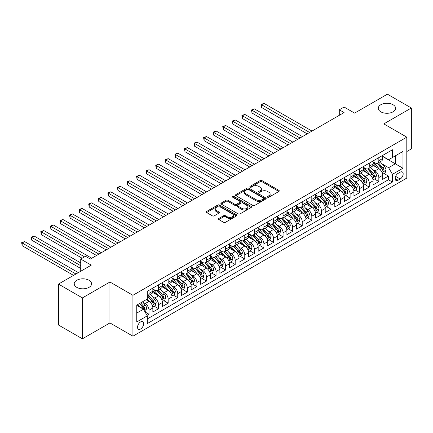 <?xml version="1.0" encoding="UTF-8"?>
<svg xmlns="http://www.w3.org/2000/svg" width="433" height="433" viewBox="0 0 433 433"><rect width="100%" height="100%" fill="white"/><g stroke="black" fill="none" stroke-linecap="round" stroke-linejoin="round"><path stroke-width="0.65" d="M267.594 197.221A0.931 0.536 0 0 0 268.909 197.221L278.895 191.456A1.331 0.769 0 0 0 279.285 190.91A1.331 0.769 0 0 0 278.895 190.368L261.976 180.599A1.331 0.769 0 0 0 260.098 180.599L250.106 186.369A0.931 0.536 0 0 0 249.836 186.747A0.931 0.536 0 0 0 250.106 187.126A0.931 0.536 0 0 0 251.427 187.126L252.715 186.379A4.254 2.457 0 0 1 258.734 186.379L260.141 187.197A4.254 2.457 0 0 1 261.386 188.929A4.254 2.457 0 0 1 260.141 190.666L258.847 191.413A0.931 0.536 0 0 0 258.577 191.792A0.931 0.536 0 0 0 258.847 192.176A0.931 0.536 0 0 0 260.168 192.176L261.456 191.429A4.254 2.457 0 0 1 267.475 191.429L268.882 192.241A4.254 2.457 0 0 1 270.132 193.979A4.254 2.457 0 0 1 268.882 195.716L267.594 196.463A0.931 0.536 0 0 0 267.318 196.842A0.931 0.536 0 0 0 267.594 197.221L267.594 196.463M89.019 280.275A8.665 5.007 0 0 0 79.575 279.188A8.665 5.007 0 0 0 74.222 283.81A8.665 5.007 0 0 0 76.76 287.35A8.665 5.007 0 0 0 86.205 288.438A8.665 5.007 0 0 0 91.558 283.81A8.665 5.007 0 0 0 89.019 280.275M393.061 104.737A8.665 5.007 0 0 0 383.616 103.649A8.665 5.007 0 0 0 378.263 108.277A8.665 5.007 0 0 0 380.802 111.811A8.665 5.007 0 0 0 390.247 112.899A8.665 5.007 0 0 0 395.6 108.277A8.665 5.007 0 0 0 393.061 104.737M140.584 329.01A4.335 2.501 120 0 0 143.415 325.188A4.335 2.501 120 0 0 142.755 321.719A4.335 2.501 120 0 0 140.584 321.935A4.335 2.501 120 0 0 137.754 325.751A4.335 2.501 120 0 0 138.419 329.226A4.335 2.501 120 0 0 140.584 329.01M218.833 218.481A1.331 0.769 0 0 0 218.443 219.022A1.331 0.769 0 0 0 218.833 219.563L223.58 222.308A1.331 0.769 0 0 0 225.458 222.308L236.548 215.905A1.331 0.769 0 0 0 236.938 215.358A1.331 0.769 0 0 0 236.548 214.817L219.628 205.047A1.331 0.769 0 0 0 217.75 205.047L206.66 211.45A1.331 0.769 0 0 0 206.27 211.997A1.331 0.769 0 0 0 206.66 212.538L212.392 215.851A1.331 0.769 0 0 0 214.27 215.851L219.017 213.106A1.331 0.769 0 0 0 219.407 212.565A1.331 0.769 0 0 0 219.017 212.024L216.175 210.378A3.556 2.051 0 0 1 215.136 208.928A3.556 2.051 0 0 1 217.328 207.034A3.556 2.051 0 0 1 221.203 207.477L232.342 213.907A3.556 2.051 0 0 1 233.387 215.358A3.556 2.051 0 0 1 231.19 217.258A3.556 2.051 0 0 1 227.314 216.814L225.458 215.737A1.331 0.769 0 0 0 223.58 215.737L218.833 218.481L218.833 219.563M406.804 151.539L411.35 148.914L411.35 108.001L387.411 94.177L354.611 113.11L344.078 107.032L339.288 109.798L344.078 112.558L90.313 259.069L85.523 256.309L80.733 259.069L80.733 271.237M82.411 297.909L82.411 338.822L109.944 322.926L109.944 282.013L82.411 297.909L58.471 284.086L91.271 265.153L80.733 259.069M109.944 282.013L132.926 295.284L406.804 137.164L406.804 178.077L132.926 336.197L132.926 295.284M411.35 108.001L383.817 123.892L406.804 137.164M252.812 205.426A1.331 0.769 0 0 0 254.691 205.426L265.781 199.023A1.331 0.769 0 0 0 266.171 198.482A1.331 0.769 0 0 0 265.781 197.941L248.861 188.171A1.331 0.769 0 0 0 246.983 188.171L235.893 194.574A1.331 0.769 0 0 0 235.503 195.115A1.331 0.769 0 0 0 235.893 195.662L252.812 205.426M233.019 197.421A0.931 0.536 0 0 1 233.966 197.551L233.966 196.447L251.167 206.379A1.331 0.769 0 0 1 251.557 206.92A1.331 0.769 0 0 1 251.167 207.461L240.077 213.87A1.331 0.769 0 0 1 238.193 213.87L221.274 204.1L221.274 203.012A1.331 0.769 0 0 0 220.884 203.559A1.331 0.769 0 0 0 221.274 204.1M221.274 203.012L226.021 200.273A1.331 0.769 0 0 1 227.904 200.273L234.762 204.235A1.331 0.769 0 0 0 236.645 204.235L239.79 202.417A1.331 0.769 0 0 0 240.18 201.875A1.331 0.769 0 0 0 239.79 201.329L232.651 197.204A0.931 0.536 0 0 1 232.375 196.826A0.931 0.536 0 0 1 232.949 196.333A0.931 0.536 0 0 1 233.966 196.447M82.411 338.822L58.471 324.999L58.471 284.086M147.025 315.397L149.012 314.25L145.039 311.955M142.776 302.191L145.179 303.576A5.418 3.128 60 0 1 149.012 310.212L152.844 307.998L152.844 312.036L158.586 308.718L154.229 306.201M152.351 296.659L154.76 298.05A5.418 3.128 60 0 1 158.586 304.686L162.418 302.472L162.418 306.51L168.166 303.192L163.809 300.675M161.931 291.133L164.334 292.519A5.418 3.128 60 0 1 168.166 299.154L171.993 296.941L171.993 300.978L177.741 297.66L173.384 295.144M171.506 285.601L173.909 286.992A5.418 3.128 60 0 1 177.741 293.628L181.573 291.414L181.573 295.452L187.316 292.134L182.959 289.617M181.081 280.075L183.484 281.461A5.418 3.128 60 0 1 187.316 288.097L191.148 285.888L191.148 289.921L196.891 286.603L192.533 284.091M190.661 274.544L193.064 275.935A5.418 3.128 60 0 1 196.891 282.57L200.723 280.357L200.723 284.394L206.471 281.077L202.114 278.56M200.235 269.017L202.639 270.403A5.418 3.128 60 0 1 206.471 277.039L210.297 274.831L210.297 278.863L216.045 275.545L211.688 273.034M209.81 263.486L212.213 264.877A5.418 3.128 60 0 1 216.045 271.513L219.877 269.299L219.877 273.337L225.62 270.019L221.263 267.502M219.385 257.96L221.793 259.345A5.418 3.128 60 0 1 225.62 265.981L229.452 263.773L229.452 267.805L235.195 264.487L230.838 261.976M228.965 252.428L231.368 253.819A5.418 3.128 60 0 1 235.195 260.455L239.027 258.241L239.027 262.279L244.775 258.961L240.418 256.444M238.54 246.902L240.943 248.288A5.418 3.128 60 0 1 244.775 254.923L248.602 252.715L248.602 256.747L254.35 253.429L249.993 250.918M248.114 241.376L250.518 242.761A5.418 3.128 60 0 1 254.35 249.397L258.182 247.183L258.182 251.221L263.924 247.903L259.567 245.387M257.689 235.844L260.098 237.235A5.418 3.128 60 0 1 263.924 243.866L267.756 241.657L267.756 245.69L273.504 242.377L269.142 239.86M267.269 230.318L269.672 231.704A5.418 3.128 60 0 1 273.504 238.339L277.331 236.126L277.331 240.163L283.079 236.846L278.722 234.329M276.844 224.787L279.247 226.178A5.418 3.128 60 0 1 283.079 232.808L286.906 230.6L286.906 234.632L292.654 231.319L288.297 228.803M286.419 219.26L288.822 220.646A5.418 3.128 60 0 1 292.654 227.282L296.486 225.068L296.486 229.106L302.229 225.788L297.872 223.271M295.993 213.729L298.402 215.12A5.418 3.128 60 0 1 302.229 221.75L306.061 219.542L306.061 223.58L311.809 220.262L307.452 217.745M305.574 208.203L307.977 209.588A5.418 3.128 60 0 1 311.809 216.224L315.635 214.01L315.635 218.048L321.383 214.73L317.026 212.213M315.148 202.671L317.551 204.062A5.418 3.128 60 0 1 321.383 210.692L325.215 208.484L325.215 212.522L330.958 209.204L326.601 206.687M324.723 197.145L327.126 198.531A5.418 3.128 60 0 1 330.958 205.166L334.79 202.953L334.79 206.99L340.533 203.672L336.176 201.156M334.298 191.613L336.706 193.004A5.418 3.128 60 0 1 340.533 199.64L344.365 197.426L344.365 201.464L350.113 198.146L345.756 195.629M343.878 186.087L346.281 187.473A5.418 3.128 60 0 1 350.113 194.108L353.94 191.895L353.94 195.933L359.688 192.615L355.331 190.098M353.452 180.556L355.856 181.947A5.418 3.128 60 0 1 359.688 188.582L363.52 186.369L363.52 190.406L369.262 187.088L364.905 184.572M363.027 175.029L365.43 176.415A5.418 3.128 60 0 1 369.262 183.051L373.094 180.842L373.094 184.875L378.837 181.557L378.837 177.525A5.418 3.128 -120 0 0 375.01 170.889L372.602 169.498M374.48 179.046L378.837 181.557M152.844 307.998A5.418 3.128 -120 0 0 149.012 301.368L146.137 299.706M162.418 302.472A5.418 3.128 -120 0 0 158.586 295.836L152.665 292.416M171.993 296.941A5.418 3.128 -120 0 0 168.166 290.31L162.245 286.89M181.573 291.414A5.418 3.128 -120 0 0 177.741 284.779L171.82 281.358M191.148 285.888A5.418 3.128 -120 0 0 187.316 279.253L181.395 275.832M200.723 280.357A5.418 3.128 -120 0 0 196.891 273.721L190.969 270.306M210.297 274.831A5.418 3.128 -120 0 0 206.471 268.195L200.549 264.774M219.877 269.299A5.418 3.128 -120 0 0 216.045 262.663L210.124 259.248M229.452 263.773A5.418 3.128 -120 0 0 225.62 257.137L219.699 253.716M239.027 258.241A5.418 3.128 -120 0 0 235.195 251.605L229.274 248.19M248.602 252.715A5.418 3.128 -120 0 0 244.775 246.079L238.854 242.659M258.182 247.183A5.418 3.128 -120 0 0 254.35 240.548L248.428 237.132M267.756 241.657A5.418 3.128 -120 0 0 263.924 235.022L258.003 231.601M277.331 236.126A5.418 3.128 -120 0 0 273.504 229.49L267.578 226.075M286.906 230.6A5.418 3.128 -120 0 0 283.079 223.964L277.158 220.543M296.486 225.068A5.418 3.128 -120 0 0 292.654 218.438L286.733 215.017M306.061 219.542A5.418 3.128 -120 0 0 302.229 212.906L296.307 209.485M315.635 214.01A5.418 3.128 -120 0 0 311.809 207.38L305.882 203.959M325.215 208.484A5.418 3.128 -120 0 0 321.383 201.848L315.462 198.428M334.79 202.953A5.418 3.128 -120 0 0 330.958 196.322L325.037 192.901M344.365 197.426A5.418 3.128 -120 0 0 340.533 190.791L334.612 187.37M353.94 191.895A5.418 3.128 -120 0 0 350.113 185.264L344.186 181.844M363.52 186.369A5.418 3.128 -120 0 0 359.688 179.733L353.766 176.318M373.094 180.842A5.418 3.128 -120 0 0 369.262 174.207L363.341 170.786M400.195 172.161L398.089 173.379A4.2 2.425 120 0 0 395.345 177.075A4.2 2.425 120 0 0 395.989 180.442A4.2 2.425 120 0 0 398.089 180.231L400.195 179.013A4.2 2.425 120 0 0 402.939 175.316A4.2 2.425 120 0 0 402.295 171.95A4.2 2.425 120 0 0 400.195 172.161M136.752 313.086L143.458 309.216L147.29 315.852L147.29 323.592L392.439 182.055L392.439 174.315L388.607 167.679L382.182 163.972M147.29 315.852L136.752 321.935L136.752 305.124L147.29 299.046L147.29 291.301L392.439 149.769L392.439 157.509L402.971 151.426L402.971 168.237L392.439 174.315M152.844 288.979L154.76 290.088A5.418 3.128 60 0 0 157.466 290.354L161.298 288.145A5.418 3.128 -120 0 0 162.418 285.666L162.418 282.57M162.418 283.453L164.334 284.557A5.418 3.128 60 0 0 167.041 284.827L170.873 282.614A5.418 3.128 -120 0 0 171.993 280.135L171.993 277.039M171.993 277.926L173.909 279.031A5.418 3.128 60 0 0 176.621 279.296L180.447 277.088A5.418 3.128 -120 0 0 181.573 274.609L181.573 271.513M181.573 272.395L183.484 273.499A5.418 3.128 60 0 0 186.195 273.77L190.027 271.556A5.418 3.128 -120 0 0 191.148 269.077L191.148 265.981M191.148 266.869L193.064 267.973A5.418 3.128 60 0 0 195.77 268.238L199.602 266.03A5.418 3.128 -120 0 0 200.723 263.551L200.723 260.455M200.723 261.337L202.639 262.441A5.418 3.128 60 0 0 205.345 262.712L209.177 260.498A5.418 3.128 -120 0 0 210.297 258.019L210.297 254.923M210.297 255.811L212.213 256.915A5.418 3.128 60 0 0 214.925 257.186L218.752 254.972A5.418 3.128 -120 0 0 219.877 252.493L219.877 249.397M219.877 250.279L221.793 251.384A5.418 3.128 60 0 0 224.5 251.654L228.332 249.44A5.418 3.128 -120 0 0 229.452 246.962L229.452 243.866M229.452 244.753L231.368 245.857A5.418 3.128 60 0 0 234.074 246.128L237.906 243.914A5.418 3.128 -120 0 0 239.027 241.435L239.027 238.339M239.027 239.222L240.943 240.331A5.418 3.128 60 0 0 243.649 240.596L247.481 238.388A5.418 3.128 -120 0 0 248.602 235.904L248.602 232.808M248.602 233.696L250.518 234.8A5.418 3.128 60 0 0 253.229 235.07L257.056 232.857A5.418 3.128 -120 0 0 258.182 230.378L258.182 227.282M258.182 228.164L260.098 229.274A5.418 3.128 60 0 0 262.804 229.539L266.636 227.33A5.418 3.128 -120 0 0 267.756 224.846L267.756 221.75M267.756 222.638L269.672 223.742A5.418 3.128 60 0 0 272.379 224.013L276.211 221.799A5.418 3.128 -120 0 0 277.331 219.32L277.331 216.224M277.331 217.106L279.247 218.216A5.418 3.128 60 0 0 281.953 218.481L285.785 216.273A5.418 3.128 -120 0 0 286.906 213.788L286.906 210.692M286.906 211.58L288.822 212.684A5.418 3.128 60 0 0 291.533 212.955L295.36 210.741A5.418 3.128 -120 0 0 296.486 208.262L296.486 205.166M296.486 206.048L298.402 207.158A5.418 3.128 60 0 0 301.108 207.423L304.94 205.215A5.418 3.128 -120 0 0 306.061 202.736L306.061 199.635M306.061 200.522L307.977 201.626A5.418 3.128 60 0 0 310.683 201.897L314.515 199.683A5.418 3.128 -120 0 0 315.635 197.204L315.635 194.108M315.635 194.991L317.551 196.1A5.418 3.128 60 0 0 320.263 196.365L324.09 194.157A5.418 3.128 -120 0 0 325.215 191.678L325.215 188.582M325.215 189.465L327.126 190.569A5.418 3.128 60 0 0 329.838 190.839L333.664 188.626A5.418 3.128 -120 0 0 334.79 186.147L334.79 183.051M334.79 183.938L336.706 185.043A5.418 3.128 60 0 0 339.412 185.308L343.245 183.099A5.418 3.128 -120 0 0 344.365 180.621L344.365 177.525M344.365 178.407L346.281 179.511A5.418 3.128 60 0 0 348.987 179.782L352.819 177.568A5.418 3.128 -120 0 0 353.94 175.089L353.94 171.993M353.94 172.881L355.856 173.985A5.418 3.128 60 0 0 358.567 174.25L362.394 172.042A5.418 3.128 -120 0 0 363.52 169.563L363.52 166.467M363.52 167.349L365.43 168.453A5.418 3.128 60 0 0 368.142 168.724L371.974 166.51A5.418 3.128 -120 0 0 373.094 164.031L373.094 160.935M147.29 318.948L388.417 179.733L388.417 176.031L382.669 179.349L382.669 175.311A5.418 3.128 -120 0 0 378.837 168.675L372.916 165.26M373.094 161.823L375.01 162.927A5.418 3.128 -120 0 0 377.717 163.192A5.418 3.128 -120 0 0 378.837 160.713L378.837 157.617M377.717 163.192L381.549 160.984A5.418 3.128 -120 0 0 382.669 158.505L382.669 155.409M149.012 290.31L149.012 293.406A5.418 3.128 60 0 1 147.891 295.885A5.418 3.128 60 0 1 147.29 296.102M147.891 295.885L151.723 293.671A5.418 3.128 -120 0 0 152.844 291.192L152.844 288.097M158.586 284.779L158.586 287.875A5.418 3.128 60 0 1 157.466 290.354M168.166 279.253L168.166 282.348A5.418 3.128 60 0 1 167.041 284.827M177.741 273.721L177.741 276.817A5.418 3.128 60 0 1 176.621 279.296M187.316 268.195L187.316 271.291A5.418 3.128 60 0 1 186.195 273.77M196.891 262.663L196.891 265.759A5.418 3.128 60 0 1 195.77 268.238M206.471 257.137L206.471 260.233A5.418 3.128 60 0 1 205.345 262.712M216.045 251.605L216.045 254.701A5.418 3.128 60 0 1 214.925 257.186M225.62 246.079L225.62 249.175A5.418 3.128 60 0 1 224.5 251.654M235.195 240.548L235.195 243.644A5.418 3.128 60 0 1 234.074 246.128M244.775 235.022L244.775 238.118A5.418 3.128 60 0 1 243.649 240.596M254.35 229.49L254.35 232.586A5.418 3.128 60 0 1 253.229 235.07M263.924 223.964L263.924 227.06A5.418 3.128 60 0 1 262.804 229.539M273.504 218.432L273.504 221.534A5.418 3.128 60 0 1 272.379 224.013M283.079 212.906L283.079 216.002A5.418 3.128 60 0 1 281.953 218.481M292.654 207.38L292.654 210.476A5.418 3.128 60 0 1 291.533 212.955M302.229 201.848L302.229 204.944A5.418 3.128 60 0 1 301.108 207.423M311.809 196.322L311.809 199.418A5.418 3.128 60 0 1 310.683 201.897M321.383 190.791L321.383 193.887A5.418 3.128 60 0 1 320.263 196.365M330.958 185.264L330.958 188.36A5.418 3.128 60 0 1 329.838 190.839M340.533 179.733L340.533 182.829A5.418 3.128 60 0 1 339.412 185.308M350.113 174.207L350.113 177.303A5.418 3.128 60 0 1 348.987 179.782M359.688 168.675L359.688 171.771A5.418 3.128 60 0 1 358.567 174.25M369.262 163.149L369.262 166.245A5.418 3.128 60 0 1 368.142 168.724M369.262 183.051L369.262 187.088M359.688 188.582L359.688 192.615M350.113 194.108L350.113 198.146M340.533 199.64L340.533 203.672M330.958 205.166L330.958 209.204M321.383 210.692L321.383 214.73M311.809 216.224L311.809 220.262M302.229 221.75L302.229 225.788M292.654 227.282L292.654 231.319M283.079 232.808L283.079 236.846M273.504 238.339L273.504 242.377M263.924 243.866L263.924 247.903M254.35 249.397L254.35 253.429M244.775 254.923L244.775 258.961M235.195 260.455L235.195 264.487M225.62 265.981L225.62 270.019M216.045 271.513L216.045 275.545M206.471 277.039L206.471 281.077M196.891 282.57L196.891 286.603M187.316 288.097L187.316 292.134M177.741 293.628L177.741 297.66M168.166 299.154L168.166 303.192M158.586 304.686L158.586 308.718M149.012 310.212L149.012 314.25M143.458 309.216L136.752 305.346M388.607 167.679L395.307 163.809L395.307 155.848L402.971 151.426M382.669 156.513L402.971 168.237M382.669 156.291L388.607 159.717L392.439 157.509M109.944 322.926L132.926 336.197M339.288 109.798L339.288 115.324M384.06 173.514L388.417 176.031M388.417 179.733L392.439 182.055M267.962 197.351L268.882 196.82A4.254 2.457 0 0 0 270.132 195.083L270.132 193.979M261.386 188.929L261.386 190.038A4.254 2.457 0 0 1 260.141 191.776L259.221 192.306M278.879 191.467L261.976 181.708A1.331 0.769 0 0 0 260.098 181.708L250.48 187.256M265.765 199.034L248.861 189.275A1.331 0.769 0 0 0 246.983 189.275L235.909 195.673L235.893 194.574M263.432 198.861A0.931 0.536 0 0 0 263.702 198.482A0.931 0.536 0 0 0 263.432 198.103L248.58 189.53A0.931 0.536 0 0 0 247.265 189.53L245.901 190.314A4.254 2.457 0 0 0 244.656 192.052A4.254 2.457 0 0 0 245.901 193.789L256.055 199.651A4.254 2.457 0 0 0 262.068 199.651L263.432 198.861L263.432 199.97A0.931 0.536 0 0 0 263.702 199.586L263.702 198.482M244.656 192.052L244.656 193.156A4.254 2.457 0 0 0 245.901 194.893L245.901 193.789M263.432 199.97L262.068 200.755A4.254 2.457 0 0 1 256.055 200.755L245.901 194.893M221.29 204.111L226.021 201.377L226.021 200.273M240.18 201.875L240.18 202.98A1.331 0.769 0 0 1 239.79 203.521L236.645 205.339A1.331 0.769 0 0 1 234.762 205.339L227.904 201.377A1.331 0.769 0 0 0 226.021 201.377M233.966 197.551L251.145 207.472M241.885 208.343A3.556 2.051 0 0 0 245.76 208.793A3.556 2.051 0 0 0 247.952 206.893A3.556 2.051 0 0 0 246.913 205.442L242.989 203.174A1.331 0.769 0 0 0 241.111 203.174L237.961 204.993A1.331 0.769 0 0 0 237.571 205.54A1.331 0.769 0 0 0 237.961 206.081L241.885 208.343L241.885 209.453A3.556 2.051 0 0 0 245.76 209.897A3.556 2.051 0 0 0 247.952 207.997L247.952 206.893M237.571 205.54L237.571 206.644A1.331 0.769 0 0 0 237.961 207.185L237.961 206.081M241.885 209.453L237.961 207.185M233.387 215.358L233.387 216.468A3.556 2.051 0 0 1 231.19 218.362A3.556 2.051 0 0 1 227.314 217.918L225.458 216.846A1.331 0.769 0 0 0 223.58 216.846L218.849 219.574M215.136 208.928L215.136 210.032A3.556 2.051 0 0 0 216.175 211.488L216.175 210.378M219.001 213.117L216.175 211.488M236.532 215.91L219.628 206.157A1.331 0.769 0 0 0 217.75 206.157L206.676 212.549M382.588 174.364L385.061 172.935L386.02 170.169A3.588 2.073 -120 0 0 384.623 166.797L380.25 161.736M379.373 169.027L374.182 163.019A10.36 5.981 -120 0 0 373.094 161.882M376.526 167.338L373.625 163.983A8.6 4.963 -120 0 0 373.094 163.403M311.998 131.08L263.973 103.357L261.581 104.737L261.581 107.503L307.208 133.846M377.23 163.387L381.657 168.513A3.588 2.073 60 0 1 382.934 170.986C383.476 171.706 383.855 171.484 384.082 170.321A3.588 2.073 -120 0 0 382.804 167.852L378.426 162.786M377.489 163.306L382.247 168.81A1.829 1.055 60 0 1 382.707 169.525L384.082 170.321M382.934 170.986L383.194 171.408M261.581 107.503L261.05 104.434L309.606 132.466M261.05 104.434L263.973 103.357M373.013 179.89L375.487 178.461L376.445 175.701A3.588 2.073 -120 0 0 375.048 172.329L370.67 167.262M369.793 174.553L364.608 168.545A10.36 5.981 -120 0 0 363.52 167.409M366.951 172.87L364.045 169.509A8.6 4.963 -120 0 0 363.52 168.93M302.423 136.612L254.398 108.883L252.006 110.263L252.006 113.029L297.633 139.372M367.655 168.919L372.077 174.044A3.588 2.073 60 0 1 373.36 176.512C373.895 177.238 374.28 177.016 374.507 175.852A3.588 2.073 -120 0 0 373.23 173.379L368.851 168.313M367.915 168.832L372.667 174.342A1.829 1.055 60 0 1 373.127 175.056L374.507 175.852M373.36 176.512L373.619 176.94M252.006 113.029L251.476 109.96L300.026 137.992M251.476 109.96L254.398 108.883M363.439 185.421L365.912 183.993L366.87 181.227A3.588 2.073 -120 0 0 365.474 177.855L361.095 172.789M360.218 180.085L355.028 174.077A10.36 5.981 -120 0 0 353.94 172.94M357.371 178.396L354.47 175.04A8.6 4.963 -120 0 0 353.94 174.461M292.843 142.138L244.824 114.415L242.426 115.795L242.426 118.561L288.059 144.903M358.075 174.445L362.502 179.571A3.588 2.073 60 0 1 363.78 182.044C364.321 182.764 364.705 182.542 364.932 181.378A3.588 2.073 -120 0 0 363.65 178.905L359.276 173.844M358.335 174.364L363.092 179.868A1.829 1.055 60 0 1 363.552 180.583L364.932 181.378M363.78 182.044L364.045 182.466M242.426 118.561L241.901 115.492L290.451 143.523M241.901 115.492L244.824 114.415M353.858 190.948L356.337 189.519L357.29 186.753A3.588 2.073 -120 0 0 355.894 183.386L351.52 178.32M350.643 185.611L345.453 179.603A10.36 5.981 -120 0 0 344.365 178.466M347.796 183.928L344.895 180.566A8.6 4.963 -120 0 0 344.365 179.987M283.269 147.669L235.243 119.941L232.851 121.321L232.851 124.087L278.479 150.43M348.5 179.976L352.927 185.102A3.588 2.073 60 0 1 354.205 187.57C354.746 188.295 355.13 188.074 355.352 186.91A3.588 2.073 -120 0 0 354.075 184.436L349.702 179.37M348.76 179.89L353.517 185.4A1.829 1.055 60 0 1 353.978 186.114L355.352 186.91M354.205 187.57L354.465 187.998M232.851 124.087L232.326 121.018L280.876 149.049M232.326 121.018L235.243 119.941M344.284 196.479L346.757 195.05L347.715 192.284A3.588 2.073 -120 0 0 346.319 188.912L341.946 183.846M341.069 191.142L335.878 185.135A10.36 5.981 -120 0 0 334.79 183.993M338.222 189.454L335.321 186.098A8.6 4.963 -120 0 0 334.79 185.519M273.694 153.195L225.669 125.467L223.276 126.853L223.276 129.619L268.904 155.961M338.925 185.503L343.353 190.628A3.588 2.073 60 0 1 344.63 193.102C345.171 193.822 345.55 193.6 345.778 192.436A3.588 2.073 -120 0 0 344.5 189.963L340.121 184.902M339.185 185.421L343.943 190.926A1.829 1.055 60 0 1 344.403 191.64L345.778 192.436M344.63 193.102L344.89 193.524M223.276 129.619L222.746 126.55L271.302 154.576M222.746 126.55L225.669 125.467M334.709 202.005L337.183 200.576L338.141 197.811A3.588 2.073 -120 0 0 336.744 194.444L332.365 189.378M331.489 196.669L326.303 190.661A10.36 5.981 -120 0 0 325.215 189.524M328.647 194.985L325.74 191.624A8.6 4.963 -120 0 0 325.215 191.045M264.119 158.727L216.094 130.999L213.696 132.379L213.696 135.145L259.329 161.487M329.351 191.034L333.773 196.154A3.588 2.073 60 0 1 335.055 198.628C335.591 199.353 335.976 199.131 336.203 197.968A3.588 2.073 -120 0 0 334.925 195.494L330.547 190.428M329.61 190.948L334.363 196.458A1.829 1.055 60 0 1 334.823 197.172L336.203 197.968M335.055 198.628L335.315 199.056M213.696 135.145L213.171 132.076L261.721 160.107M213.171 132.076L216.094 130.999M325.134 207.537L327.608 206.108L328.566 203.342A3.588 2.073 -120 0 0 327.164 199.97L322.791 194.904M321.914 202.2L316.723 196.192A10.36 5.981 -120 0 0 315.635 195.05M319.067 200.511L316.166 197.15A8.6 4.963 -120 0 0 315.635 196.577M254.539 164.253L206.519 136.525L204.122 137.911L204.122 140.676L249.754 167.019M319.77 196.56L324.198 201.686A3.588 2.073 60 0 1 325.475 204.16C326.017 204.879 326.401 204.657 326.628 203.494A3.588 2.073 -120 0 0 325.345 201.02L320.972 195.954M320.03 196.479L324.788 201.984A1.829 1.055 60 0 1 325.248 202.698L326.628 203.494M325.475 204.16L325.74 204.582M204.122 140.676L203.597 137.607L252.147 165.633M203.597 137.607L206.519 136.525M315.554 213.063L318.033 211.634L318.986 208.868A3.588 2.073 -120 0 0 317.589 205.502L313.216 200.436M312.339 207.726L307.149 201.718A10.36 5.981 -120 0 0 306.061 200.582M309.492 206.043L306.591 202.682A8.6 4.963 -120 0 0 306.061 202.103M244.964 169.785L196.939 142.056L194.547 143.437L194.547 146.202L240.174 172.545M310.196 202.092L314.623 207.212A3.588 2.073 60 0 1 315.901 209.686C316.442 210.411 316.826 210.189 317.048 209.025A3.588 2.073 -120 0 0 315.771 206.552L311.397 201.486M310.456 202.005L315.213 207.515A1.829 1.055 60 0 1 315.673 208.23L317.048 209.025M315.901 209.686L316.16 210.113M194.547 146.202L194.022 143.134L242.572 171.165M194.022 143.134L196.939 142.056M305.979 218.595L308.453 217.166L309.411 214.4A3.588 2.073 -120 0 0 308.015 211.028L303.641 205.962M302.764 213.258L297.574 207.25A10.36 5.981 -120 0 0 296.486 206.108M299.917 211.569L297.016 208.208A8.6 4.963 -120 0 0 296.486 207.634M235.39 175.311L187.365 147.583L184.972 148.968L184.972 151.729L230.6 178.077M300.621 207.618L305.043 212.744A3.588 2.073 60 0 1 306.326 215.217C306.867 215.937 307.246 215.715 307.473 214.552A3.588 2.073 -120 0 0 306.196 212.078L301.817 207.012M300.881 207.537L305.633 213.041A1.829 1.055 60 0 1 306.099 213.756L307.473 214.552M306.326 215.217L306.586 215.639M184.972 151.729L184.442 148.665L232.992 176.691M184.442 148.665L187.365 147.583M296.405 224.121L298.878 222.692L299.836 219.926A3.588 2.073 -120 0 0 298.44 216.56L294.061 211.493M293.184 218.784L287.999 212.776A10.36 5.981 -120 0 0 286.906 211.64M290.343 217.101L287.436 213.74A8.6 4.963 -120 0 0 286.906 213.16M225.815 180.837L177.79 153.114L175.392 154.494L175.392 157.26L221.025 183.603M291.046 213.15L295.468 218.27A3.588 2.073 60 0 1 296.751 220.743C297.287 221.463 297.671 221.247 297.899 220.083A3.588 2.073 -120 0 0 296.621 217.61L292.243 212.543M291.306 213.063L296.058 218.568A1.829 1.055 60 0 1 296.518 219.287L297.899 220.083M296.751 220.743L297.011 221.171M175.392 157.26L174.867 154.191L223.417 182.223M174.867 154.191L177.79 153.114M286.83 229.652L289.304 228.223L290.262 225.458A3.588 2.073 -120 0 0 288.86 222.086L284.486 217.02M283.61 224.316L278.419 218.308A10.36 5.981 -120 0 0 277.331 217.166M280.763 222.627L277.862 219.266A8.6 4.963 -120 0 0 277.331 218.692M216.235 186.369L168.215 158.64L165.817 160.026L165.817 162.786L211.45 189.134M281.466 218.676L285.894 223.801A3.588 2.073 60 0 1 287.171 226.275C287.712 226.995 288.097 226.773 288.324 225.609A3.588 2.073 -120 0 0 287.041 223.136L282.668 218.07M281.726 218.595L286.484 224.099A1.829 1.055 60 0 1 286.944 224.814L288.324 225.609M287.171 226.275L287.436 226.697M165.817 162.786L165.292 159.723L213.842 187.749M165.292 159.723L168.215 158.64M277.25 235.179L279.729 233.75L280.681 230.984A3.588 2.073 -120 0 0 279.285 227.617L274.912 222.551M274.035 229.842L268.844 223.834A10.36 5.981 -120 0 0 267.756 222.697M271.188 228.159L268.287 224.797A8.6 4.963 -120 0 0 267.756 224.218M206.66 191.895L158.635 164.172L156.243 165.552L156.243 168.318L201.87 194.661M271.892 224.207L276.319 229.328A3.588 2.073 60 0 1 277.596 231.801C278.138 232.521 278.522 232.304 278.744 231.141A3.588 2.073 -120 0 0 277.466 228.667L273.093 223.601M272.151 224.121L276.909 229.625A1.829 1.055 60 0 1 277.369 230.345L278.744 231.141M277.596 231.801L277.856 232.229M156.243 168.318L155.718 165.249L204.268 193.28M155.718 165.249L158.635 164.172M267.675 240.705L270.149 239.276L271.107 236.515A3.588 2.073 -120 0 0 269.71 233.143L265.337 228.077M264.46 235.373L259.27 229.366A10.36 5.981 -120 0 0 258.182 228.223M261.613 233.685L258.712 230.324A8.6 4.963 -120 0 0 258.182 229.75M197.085 197.426L149.06 169.698L146.668 171.084L146.668 173.844L192.295 200.192M262.317 229.734L266.739 234.859A3.588 2.073 60 0 1 268.022 237.333C268.563 238.053 268.942 237.831 269.169 236.667A3.588 2.073 -120 0 0 267.892 234.193L263.513 229.127M262.577 229.652L267.329 235.157A1.829 1.055 60 0 1 267.794 235.871L269.169 236.667M268.022 237.333L268.281 237.755M146.668 173.844L146.137 170.775L194.688 198.807M146.137 170.775L149.06 169.698M258.1 246.236L260.574 244.807L261.532 242.042A3.588 2.073 -120 0 0 260.136 238.675L255.757 233.609M254.88 240.9L249.695 234.892A10.36 5.981 -120 0 0 248.602 233.755M252.038 239.216L249.132 235.855A8.6 4.963 -120 0 0 248.602 235.276M187.505 202.953L139.486 175.23L137.088 176.61L137.088 179.376L182.721 205.718M252.742 235.265L257.164 240.385A3.588 2.073 60 0 1 258.447 242.859C258.983 243.579 259.367 243.362 259.594 242.193A3.588 2.073 -120 0 0 258.317 239.725L253.938 234.659M253.002 235.179L257.754 240.683A1.829 1.055 60 0 1 258.214 241.398L259.594 242.193M258.447 242.859L258.707 243.286M137.088 179.376L136.563 176.307L185.113 204.338M136.563 176.307L139.486 175.23M248.526 251.762L250.999 250.334L251.957 247.573A3.588 2.073 -120 0 0 250.555 244.201L246.182 239.135M245.305 246.431L240.115 240.423A10.36 5.981 -120 0 0 239.027 239.281M242.458 244.742L239.557 241.381A8.6 4.963 -120 0 0 239.027 240.808M177.931 208.484L129.905 180.756L127.513 182.141L127.513 184.902L173.146 211.25M243.162 240.791L247.589 245.917A3.588 2.073 60 0 1 248.867 248.385C249.408 249.11 249.792 248.888 250.02 247.725A3.588 2.073 -120 0 0 248.737 245.251L244.364 240.185M243.422 240.71L248.179 246.215A1.829 1.055 60 0 1 248.639 246.929L250.02 247.725M248.867 248.385L249.132 248.813M127.513 184.902L126.988 181.833L175.538 209.864M126.988 181.833L129.905 180.756M238.946 257.294L241.419 255.865L242.377 253.099A3.588 2.073 -120 0 0 240.981 249.733L236.607 244.667M235.731 251.957L230.54 245.949A10.36 5.981 -120 0 0 229.452 244.813M232.884 250.274L229.983 246.913A8.6 4.963 -120 0 0 229.452 246.334M168.356 214.01L120.331 186.287L117.938 187.668L117.938 190.433L163.566 216.776M233.587 246.323L238.015 251.443A3.588 2.073 60 0 1 239.292 253.917C239.833 254.636 240.212 254.415 240.439 253.251A3.588 2.073 -120 0 0 239.162 250.783L234.789 245.717M233.847 246.236L238.605 251.741A1.829 1.055 60 0 1 239.065 252.455L240.439 253.251M239.292 253.917L239.552 254.344M117.938 190.433L117.413 187.365L165.963 215.396M117.413 187.365L120.331 186.287M229.371 262.82L231.844 261.391L232.802 258.631A3.588 2.073 -120 0 0 231.406 255.259L227.033 250.193M226.156 257.489L220.965 251.481A10.36 5.981 -120 0 0 219.877 250.339M223.309 255.8L220.408 252.439A8.6 4.963 -120 0 0 219.877 251.86M158.781 219.542L110.756 191.814L108.364 193.199L108.364 195.96L153.991 222.308M224.013 251.849L228.435 256.975A3.588 2.073 60 0 1 229.717 259.443C230.253 260.168 230.637 259.946 230.865 258.782A3.588 2.073 -120 0 0 229.587 256.309L225.209 251.243M224.272 251.768L229.025 257.272A1.829 1.055 60 0 1 229.49 257.987L230.865 258.782M229.717 259.443L229.977 259.87M108.364 195.96L107.833 192.891L156.383 220.922M107.833 192.891L110.756 191.814M219.796 268.352L222.27 266.923L223.228 264.157A3.588 2.073 -120 0 0 221.831 260.785L217.453 255.724M216.576 263.015L211.391 257.007A10.36 5.981 -120 0 0 210.297 255.871M213.734 261.332L210.828 257.971A8.6 4.963 -120 0 0 210.297 257.391M149.201 225.068L101.181 197.345L98.784 198.725L98.784 201.491L144.416 227.834M214.438 257.375L218.86 262.501A3.588 2.073 60 0 1 220.143 264.974C220.678 265.694 221.063 265.472 221.29 264.309A3.588 2.073 -120 0 0 220.007 261.841L215.634 256.774M214.698 257.294L219.45 262.799A1.829 1.055 60 0 1 219.91 263.513L221.29 264.309M220.143 264.974L220.402 265.402M98.784 201.491L98.259 198.422L146.809 226.454M98.259 198.422L101.181 197.345M210.221 273.878L212.695 272.449L213.653 269.689A3.588 2.073 -120 0 0 212.251 266.317L207.878 261.251M207.001 268.541L201.81 262.539A10.36 5.981 -120 0 0 200.723 261.397M204.154 266.858L201.253 263.497A8.6 4.963 -120 0 0 200.723 262.918M139.626 230.6L91.601 202.871L89.209 204.252L89.209 207.017L134.842 233.36M204.858 262.907L209.285 268.032A3.588 2.073 60 0 1 210.562 270.501C211.104 271.226 211.488 271.004 211.715 269.84A3.588 2.073 -120 0 0 210.433 267.367L206.059 262.301M205.118 262.826L209.875 268.33A1.829 1.055 60 0 1 210.335 269.045L211.715 269.84M210.562 270.501L210.828 270.928M89.209 207.017L88.684 203.948L137.234 231.98M88.684 203.948L91.601 202.871M200.641 279.409L203.115 277.981L204.073 275.215A3.588 2.073 -120 0 0 202.676 271.843L198.303 266.782M197.426 274.073L192.236 268.065A10.36 5.981 -120 0 0 191.148 266.928M194.579 272.384L191.678 269.028A8.6 4.963 -120 0 0 191.148 268.449M130.052 236.126L82.026 208.403L79.634 209.783L79.634 212.549L125.261 238.892M195.283 268.433L199.71 273.559A3.588 2.073 60 0 1 200.988 276.032C201.529 276.752 201.908 276.53 202.135 275.366A3.588 2.073 -120 0 0 200.858 272.898L196.485 267.832M195.543 268.352L200.3 273.856A1.829 1.055 60 0 1 200.76 274.571L202.135 275.366M200.988 276.032L201.248 276.454M79.634 212.549L79.109 209.48L127.659 237.511M79.109 209.48L82.026 208.403M191.067 284.936L193.54 283.507L194.498 280.741A3.588 2.073 -120 0 0 193.102 277.374L188.723 272.308M187.852 279.599L182.661 273.591A10.36 5.981 -120 0 0 181.573 272.454M185.005 277.916L182.104 274.554A8.6 4.963 -120 0 0 181.573 273.975M120.477 241.657L72.452 213.929L70.059 215.309L70.059 218.075L115.687 244.418M185.708 273.965L190.13 279.09A3.588 2.073 60 0 1 191.413 281.558C191.949 282.284 192.333 282.062 192.561 280.898A3.588 2.073 -120 0 0 191.283 278.424L186.904 273.358M185.968 273.878L190.72 279.388A1.829 1.055 60 0 1 191.186 280.102L192.561 280.898M191.413 281.558L191.673 281.986M70.059 218.075L69.529 215.006L118.079 243.037M69.529 215.006L72.452 213.929M181.492 290.467L183.965 289.038L184.923 286.273A3.588 2.073 -120 0 0 183.527 282.901L179.148 277.834M178.272 285.13L173.086 279.123A10.36 5.981 -120 0 0 171.993 277.981M175.425 283.442L172.523 280.086A8.6 4.963 -120 0 0 171.993 279.507M110.897 247.183L62.877 219.461L60.479 220.841L60.479 223.607L106.112 249.949M176.128 279.491L180.556 284.616A3.588 2.073 60 0 1 181.838 287.09C182.374 287.81 182.758 287.588 182.986 286.424A3.588 2.073 -120 0 0 181.703 283.951L177.33 278.89M176.393 279.409L181.146 284.914A1.829 1.055 60 0 1 181.606 285.628L182.986 286.424M181.838 287.09L182.098 287.512M60.479 223.607L59.954 220.538L108.504 248.569M59.954 220.538L62.877 219.461M171.912 295.993L174.391 294.564L175.349 291.799A3.588 2.073 -120 0 0 173.947 288.432L169.574 283.366M168.697 290.657L163.506 284.649A10.36 5.981 -120 0 0 162.418 283.512M165.85 288.973L162.949 285.612A8.6 4.963 -120 0 0 162.418 285.033M101.322 252.715L53.297 224.987L50.905 226.367L50.905 229.133L96.537 255.475M166.553 285.022L170.981 290.148A3.588 2.073 60 0 1 172.258 292.616C172.799 293.341 173.184 293.119 173.411 291.956A3.588 2.073 -120 0 0 172.128 289.482L167.755 284.416M166.813 284.936L171.571 290.446A1.829 1.055 60 0 1 172.031 291.16L173.411 291.956M172.258 292.616L172.518 293.044M50.905 229.133L50.38 226.064L98.93 254.095M50.38 226.064L53.297 224.987M162.337 301.525L164.811 300.096L165.769 297.33A3.588 2.073 -120 0 0 164.372 293.958L159.999 288.892M159.122 296.188L153.931 290.18A10.36 5.981 -120 0 0 152.844 289.038M156.275 294.5L153.374 291.144A8.6 4.963 -120 0 0 152.844 290.565M91.747 258.241L43.722 230.513L41.33 231.899L41.33 234.664L82.173 258.241M156.979 290.548L161.406 295.674A3.588 2.073 60 0 1 162.684 298.148C163.225 298.867 163.604 298.646 163.831 297.482A3.588 2.073 -120 0 0 162.554 295.008L158.18 289.942M157.239 290.467L161.996 295.972A1.829 1.055 60 0 1 162.456 296.686L163.831 297.482M162.684 298.148L162.943 298.57M41.33 234.664L40.805 231.595L84.565 256.861M40.805 231.595L43.722 230.513M152.762 307.051L155.236 305.622L156.194 302.856A3.588 2.073 -120 0 0 154.798 299.49L150.419 294.424M149.542 301.714L147.252 299.062M146.7 300.031L146.327 299.598M80.733 262.939L34.147 236.045L31.755 237.425L31.755 240.191L80.733 268.471M147.404 296.08L151.826 301.2A3.588 2.073 60 0 1 153.109 303.674C153.645 304.399 154.029 304.177 154.256 303.013A3.588 2.073 -120 0 0 152.979 300.54L148.6 295.474M147.664 295.993L152.416 301.503A1.829 1.055 60 0 1 152.876 302.218L154.256 303.013M153.109 303.674L153.369 304.101M31.755 240.191L31.225 237.122L80.733 265.705M31.225 237.122L34.147 236.045M144.849 311.619L145.661 311.154L146.619 308.388A3.588 2.073 -120 0 0 145.223 305.016L142.468 301.828M139.897 307.159L137.678 304.594M137.12 305.557L136.752 305.135M78.341 272.617L24.573 241.571L22.175 242.956L22.175 245.722L73.55 275.383M139.496 303.544L142.251 306.732A3.588 2.073 60 0 1 143.529 309.205C144.07 309.925 144.454 309.703 144.682 308.54A3.588 2.073 -120 0 0 143.399 306.066L140.644 302.878M139.718 303.414L142.841 307.029A1.829 1.055 60 0 1 143.301 307.744L144.682 308.54M143.529 309.205L143.794 309.627M22.175 245.722L21.65 242.653L75.948 273.997M21.65 242.653L24.573 241.571M145.179 303.576L149.012 301.368M154.76 298.05L158.586 295.836M164.334 292.519L168.166 290.31M173.909 286.992L177.741 284.779M183.484 281.461L187.316 279.253M193.064 275.935L196.891 273.721M202.639 270.403L206.471 268.195M212.213 264.877L216.045 262.663M221.793 259.345L225.62 257.137M231.368 253.819L235.195 251.605M240.943 248.288L244.775 246.079M250.518 242.761L254.35 240.548M260.098 237.235L263.924 235.022M269.672 231.704L273.504 229.49M279.247 226.178L283.079 223.964M288.822 220.646L292.654 218.438M298.402 215.12L302.229 212.906M307.977 209.588L311.809 207.38M317.551 204.062L321.383 201.848M327.126 198.531L330.958 196.322M336.706 193.004L340.533 190.791M346.281 187.473L350.113 185.264M355.856 181.947L359.688 179.733M365.43 176.415L369.262 174.207M375.01 170.889L378.837 168.675M378.837 160.713L382.669 158.505M149.012 293.406L152.844 291.192M158.586 287.875L162.418 285.666M168.166 282.348L171.993 280.135M177.741 276.817L181.573 274.609M187.316 271.291L191.148 269.077M196.891 265.759L200.723 263.551M206.471 260.233L210.297 258.019M216.045 254.701L219.877 252.493M225.62 249.175L229.452 246.962M235.195 243.644L239.027 241.435M244.775 238.118L248.602 235.904M254.35 232.586L258.182 230.378M263.924 227.06L267.756 224.846M273.504 221.534L277.331 219.32M283.079 216.002L286.906 213.788M292.654 210.476L296.486 208.262M302.229 204.944L306.061 202.736M311.809 199.418L315.635 197.204M321.383 193.887L325.215 191.678M330.958 188.36L334.79 186.147M340.533 182.829L344.365 180.621M350.113 177.303L353.94 175.089M359.688 171.771L363.52 169.563M369.262 166.245L373.094 164.031M378.837 177.525L382.669 175.311M395.6 176.366L400.195 179.013M395.118 178.52L398.089 180.231M268.882 196.82L268.882 195.716M258.847 192.176L258.847 191.413M260.141 191.776L260.141 190.666M250.106 187.126L250.106 186.369M260.098 181.708L260.098 180.599M261.976 181.708L261.976 180.599M278.895 191.456L278.895 190.368M246.983 189.275L246.983 188.171M248.861 189.275L248.861 188.171M265.781 199.023L265.781 197.941M256.055 200.755L256.055 199.651M262.068 200.755L262.068 199.651M227.904 201.377L227.904 200.273M234.762 205.339L234.762 204.235M236.645 205.339L236.645 204.235M239.79 203.521L239.79 202.417M251.167 207.461L251.167 206.379M223.58 216.846L223.58 215.737M225.458 216.846L225.458 215.737M227.314 217.918L227.314 216.814M219.017 213.106L219.017 212.024M206.66 212.538L206.66 211.45M217.75 206.157L217.75 205.047M219.628 206.157L219.628 205.047M236.548 215.905L236.548 214.817M382.041 172.523L385.998 170.239M374.182 163.019L374.675 162.732M382.804 167.852L384.623 166.797M379.941 169.503L381.657 168.513M372.467 178.05L376.423 175.766M364.608 168.545L365.1 168.264M373.23 173.379L375.048 172.329M370.367 175.029L372.077 174.044M362.892 183.581L366.843 181.297M355.028 174.077L355.525 173.79M363.65 178.905L365.474 177.855M360.792 180.561L362.502 179.571M353.312 189.107L357.268 186.823M345.453 179.603L345.945 179.322M354.075 184.436L355.894 183.386M351.217 186.087L352.927 185.102M343.737 194.639L347.694 192.355M335.878 185.135L336.371 184.848M344.5 189.963L346.319 188.912M341.637 191.619L343.353 190.628M334.162 200.165L338.119 197.881M326.303 190.661L326.796 190.379M334.925 195.494L336.744 194.444M332.062 197.145L333.773 196.154M324.588 205.697L328.539 203.413M316.723 196.192L317.221 195.905M325.345 201.02L327.164 199.97M322.488 202.676L324.198 201.686M315.007 211.223L318.964 208.939M307.149 201.718L307.641 201.437M315.771 206.552L317.589 205.502M312.913 208.203L314.623 207.212M305.433 216.754L309.389 214.47M297.574 207.25L298.066 206.963M306.196 212.078L308.015 211.028M303.333 213.729L305.043 212.744M295.858 222.281L299.815 219.996M287.999 212.776L288.492 212.495M296.621 217.61L298.44 216.56M293.758 219.26L295.468 218.27M286.278 227.812L290.234 225.528M278.419 218.308L278.917 218.021M287.041 223.136L288.86 222.086M284.183 224.787L285.894 223.801M276.703 233.338L280.66 231.054M268.844 223.834L269.337 223.552M277.466 228.667L279.285 227.617M274.603 230.318L276.319 229.328M267.129 238.864L271.085 236.586M259.27 229.366L259.762 229.079M267.892 234.193L269.71 233.143M265.028 235.844L266.739 234.859M257.554 244.396L261.51 242.112M249.695 234.892L250.187 234.61M258.317 239.725L260.136 238.675M255.454 241.376L257.164 240.385M247.974 249.922L251.93 247.638M240.115 240.423L240.607 240.136M248.737 245.251L250.555 244.201M245.879 246.902L247.589 245.917M238.399 255.454L242.356 253.17M230.54 245.949L231.033 245.663M239.162 250.783L240.981 249.733M236.299 252.434L238.015 251.443M228.824 260.98L232.781 258.696M220.965 251.481L221.458 251.194M229.587 256.309L231.406 255.259M226.724 257.96L228.435 256.975M219.25 266.512L223.201 264.227M211.391 257.007L211.883 256.72M220.007 261.841L221.831 260.785M217.149 263.491L218.86 262.501M209.669 272.038L213.626 269.754M201.81 262.539L202.303 262.252M210.433 267.367L212.251 266.317M207.575 269.017L209.285 268.032M200.095 277.569L204.051 275.285M192.236 268.065L192.728 267.778M200.858 272.898L202.676 271.843M197.995 274.549L199.71 273.559M190.52 283.095L194.477 280.811M182.661 273.591L183.154 273.31M191.283 278.424L193.102 277.374M188.42 280.075L190.13 279.09M180.945 288.627L184.896 286.343M173.086 279.123L173.579 278.836M181.703 283.951L183.527 282.901M178.845 285.607L180.556 284.616M171.365 294.153L175.322 291.869M163.506 284.649L163.999 284.367M172.128 289.482L173.947 288.432M169.271 291.133L170.981 290.148M161.79 299.685L165.747 297.401M153.931 290.18L154.424 289.894M162.554 295.008L164.372 293.958M159.69 296.665L161.406 295.674M152.216 305.211L156.172 302.927M152.979 300.54L154.798 299.49M150.116 302.191L151.826 301.2M143.913 310.006L146.592 308.458M143.399 306.066L145.223 305.016M140.703 307.625L142.251 306.732"/></g></svg>
